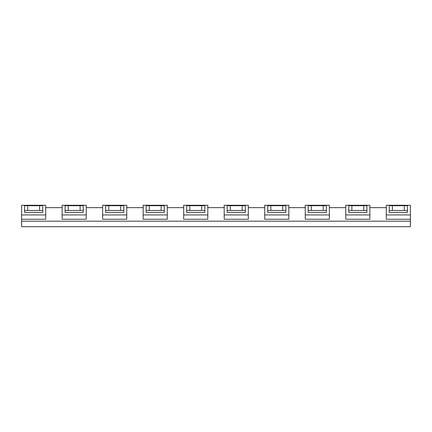 <?xml version="1.0" encoding="UTF-8"?>
<svg xmlns="http://www.w3.org/2000/svg" width="432" height="432" viewBox="0 0 432 432"><rect width="100%" height="100%" fill="white"/><g stroke="black" fill="none" stroke-linecap="round" stroke-linejoin="round"><path stroke-width="0.65" d="M21.6 226.724L410.4 226.724L410.4 221.173L21.6 221.173L21.6 226.724M21.6 221.173L21.6 205.259L45.716 205.259L45.716 214.925L21.6 214.925M39.587 210.449L39.587 205.708L42.752 205.708L42.752 210.449L24.565 210.449L24.565 212.414L42.752 212.414L42.752 210.449M86.233 214.925L86.233 205.259L62.122 205.259L62.122 219.24L86.233 219.24L86.233 214.925L62.122 214.925M21.6 219.24L45.716 219.24L45.716 214.925M386.284 207.641L369.878 207.641M345.767 207.641L329.357 207.641M305.246 207.641L288.841 207.641M264.724 207.641L248.319 207.641M224.203 207.641L207.797 207.641M183.681 207.641L167.276 207.641M143.159 207.641L126.754 207.641M102.643 207.641L86.233 207.641M62.122 207.641L45.716 207.641M83.268 210.449L83.268 212.414L65.086 212.414L65.086 205.708L83.268 205.708L83.268 210.449L80.109 210.449L80.109 205.708M102.643 214.925L102.643 219.24L126.754 219.24L126.754 214.925L102.643 214.925L102.643 205.259L126.754 205.259L126.754 214.925M143.159 219.24L167.276 219.24L167.276 214.925L143.159 214.925L143.159 219.24M183.681 214.925L183.681 219.24L207.797 219.24L207.797 214.925L183.681 214.925L183.681 205.259L207.797 205.259L207.797 214.925M224.203 219.24L248.319 219.24L248.319 205.259L224.203 205.259L224.203 219.24M264.724 214.925L264.724 219.24L288.841 219.24L288.841 214.925L264.724 214.925L264.724 205.259L288.841 205.259L288.841 214.925M410.4 221.173L410.4 214.925L386.284 214.925L386.284 219.24L410.4 219.24M345.767 214.925L345.767 219.24L369.878 219.24L369.878 214.925L345.767 214.925L345.767 205.259L369.878 205.259L369.878 214.925M305.246 219.24L329.357 219.24L329.357 205.259L305.246 205.259L305.246 219.24M24.565 210.449L24.565 205.708L39.587 205.708M80.109 210.449L68.251 210.449L68.251 205.708M27.729 210.449L27.729 205.708M68.251 210.449L65.086 210.449M149.288 205.708L149.288 210.449L146.124 210.449L146.124 205.708L164.311 205.708L164.311 210.449L161.147 210.449L161.147 205.708M123.79 210.449L123.79 212.414L105.608 212.414L105.608 205.708L123.79 205.708L123.79 210.449L120.631 210.449L120.631 205.708M120.631 210.449L108.767 210.449L108.767 205.708M108.767 210.449L105.608 210.449M143.159 214.925L143.159 205.259L167.276 205.259L167.276 214.925M164.311 210.449L164.311 212.414L146.124 212.414L146.124 210.449M149.288 210.449L161.147 210.449M230.332 205.708L230.332 210.449L227.167 210.449L227.167 205.708L245.354 205.708L245.354 210.449L242.19 210.449L242.19 205.708M204.833 210.449L204.833 212.414L186.646 212.414L186.646 205.708L204.833 205.708L204.833 210.449L201.668 210.449L201.668 205.708M201.668 210.449L189.81 210.449L189.81 205.708M189.81 210.449L186.646 210.449M248.319 214.925L224.203 214.925M245.354 210.449L245.354 212.414L227.167 212.414L227.167 210.449M230.332 210.449L242.19 210.449M308.21 205.708L326.392 205.708L326.392 210.449L323.233 210.449L323.233 205.708L323.233 210.449L308.21 210.449L308.21 205.708M285.876 210.449L285.876 212.414L267.689 212.414L267.689 205.708L285.876 205.708L285.876 210.449L282.712 210.449L282.712 205.708L282.712 210.449L270.853 210.449L270.853 205.708M270.853 210.449L267.689 210.449M311.369 210.449L311.369 205.708M326.392 210.449L326.392 212.414L308.21 212.414L308.21 210.449M329.357 214.925L305.246 214.925M389.248 205.708L407.435 205.708L407.435 210.449L404.271 210.449L404.271 205.708L404.271 210.449L389.248 210.449L389.248 205.708M366.914 210.449L366.914 212.414L348.732 212.414L348.732 205.708L366.914 205.708L366.914 210.449L363.749 210.449L363.749 205.708L363.749 210.449L351.891 210.449L351.891 205.708L351.891 210.449L348.732 210.449M386.284 214.925L386.284 205.259L410.4 205.259L410.4 214.925M407.435 210.449L407.435 212.414L389.248 212.414L389.248 210.449M392.413 210.449L392.413 205.708M410.4 226.741L21.6 226.741"/></g></svg>
